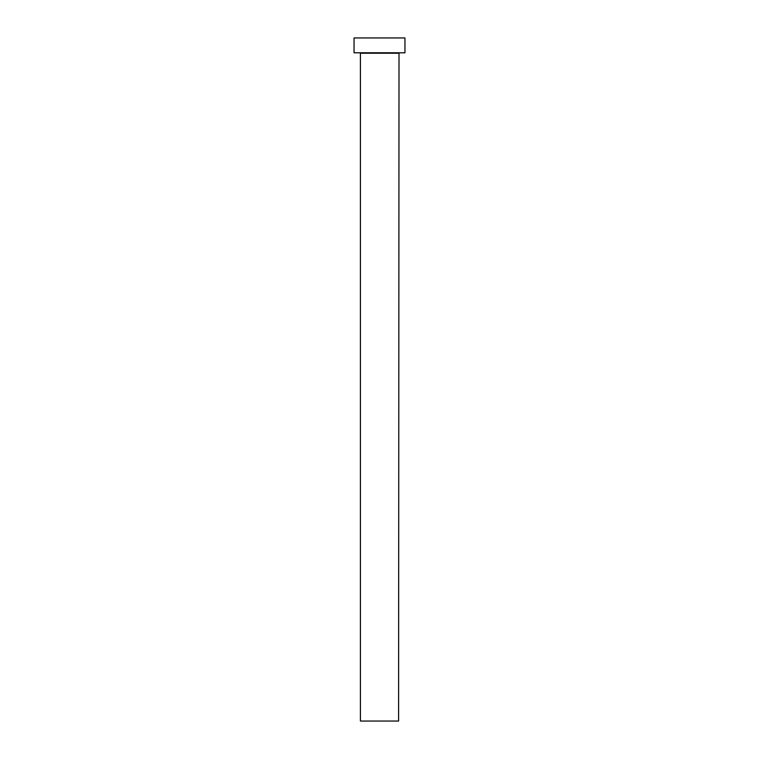<?xml version="1.0" encoding="UTF-8"?>
<svg xmlns="http://www.w3.org/2000/svg" width="759" height="759" viewBox="0 0 759 759"><rect width="100%" height="100%" fill="white"/><g stroke="black" fill="none" stroke-linecap="round" stroke-linejoin="round"><path stroke-width="0.57" stroke-dasharray="3.79 2.85" d="M399.016 52.798L359.984 52.798L399.016 52.798M354.045 52.798L404.955 52.798M354.045 37.95L404.955 37.95M360.411 721.05L398.589 721.05M360.411 53.225L398.589 53.225"/><path stroke-width="1.14" d="M398.589 53.225L360.411 53.225L360.411 721.05L398.589 721.05L399.016 52.798M404.955 52.798L354.045 52.798L354.045 37.95L404.955 37.95L404.955 52.798"/></g></svg>
